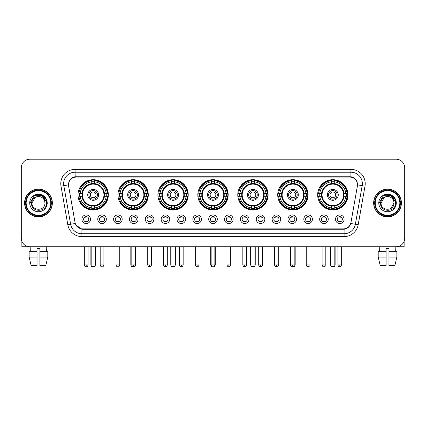 <?xml version="1.0" encoding="UTF-8"?>
<svg xmlns="http://www.w3.org/2000/svg" width="426" height="426" viewBox="0 0 426 426"><rect width="100%" height="100%" fill="white"/><g stroke="black" fill="none" stroke-linecap="round" stroke-linejoin="round"><path stroke-width="0.64" d="M237.777 194.858A15.166 15.166 0 0 0 252.943 210.023A15.166 15.166 0 0 0 268.108 194.858A15.166 15.166 0 0 0 252.943 179.697A15.166 15.166 0 0 0 237.777 194.858M117.949 194.858A15.166 15.166 0 0 0 133.114 210.023A15.166 15.166 0 0 0 148.28 194.858A15.166 15.166 0 0 0 133.114 179.697A15.166 15.166 0 0 0 117.949 194.858M157.892 194.858A15.166 15.166 0 0 0 173.057 210.023A15.166 15.166 0 0 0 188.223 194.858A15.166 15.166 0 0 0 173.057 179.697A15.166 15.166 0 0 0 157.892 194.858M197.834 194.858A15.166 15.166 0 0 0 213 210.023A15.166 15.166 0 0 0 228.166 194.858A15.166 15.166 0 0 0 213 179.697A15.166 15.166 0 0 0 197.834 194.858M277.72 194.858A15.166 15.166 0 0 0 292.886 210.023A15.166 15.166 0 0 0 308.051 194.858A15.166 15.166 0 0 0 292.886 179.697A15.166 15.166 0 0 0 277.72 194.858M317.663 194.858A15.166 15.166 0 0 0 332.828 210.023A15.166 15.166 0 0 0 347.989 194.858A15.166 15.166 0 0 0 332.828 179.697A15.166 15.166 0 0 0 317.663 194.858M78.011 194.858A15.166 15.166 0 0 0 93.172 210.023A15.166 15.166 0 0 0 108.337 194.858A15.166 15.166 0 0 0 93.172 179.697A15.166 15.166 0 0 0 78.011 194.858M106.335 219.236A4.292 4.292 0 0 1 102.043 223.528A4.292 4.292 0 0 1 97.751 219.236A4.292 4.292 0 0 1 102.043 214.944A4.292 4.292 0 0 1 106.335 219.236M99.466 219.236A2.577 2.577 0 0 0 102.043 221.813A2.577 2.577 0 0 0 104.62 219.236A2.577 2.577 0 0 0 102.043 216.664A2.577 2.577 0 0 0 99.466 219.236M122.187 219.236A4.292 4.292 0 0 1 117.895 223.528A4.292 4.292 0 0 1 113.604 219.236A4.292 4.292 0 0 1 117.895 214.944A4.292 4.292 0 0 1 122.187 219.236M115.318 219.236A2.577 2.577 0 0 0 117.895 221.813A2.577 2.577 0 0 0 120.467 219.236A2.577 2.577 0 0 0 117.895 216.664A2.577 2.577 0 0 0 115.318 219.236M138.035 219.236A4.292 4.292 0 0 1 133.743 223.528A4.292 4.292 0 0 1 129.451 219.236A4.292 4.292 0 0 1 133.743 214.944A4.292 4.292 0 0 1 138.035 219.236M131.171 219.236A2.577 2.577 0 0 0 133.743 221.813A2.577 2.577 0 0 0 136.32 219.236A2.577 2.577 0 0 0 133.743 216.664A2.577 2.577 0 0 0 131.171 219.236M153.887 219.236A4.292 4.292 0 0 1 149.595 223.528A4.292 4.292 0 0 1 145.303 219.236A4.292 4.292 0 0 1 149.595 214.944A4.292 4.292 0 0 1 153.887 219.236M147.023 219.236A2.577 2.577 0 0 0 149.595 221.813A2.577 2.577 0 0 0 152.173 219.236A2.577 2.577 0 0 0 149.595 216.664A2.577 2.577 0 0 0 147.023 219.236M169.74 219.236A4.292 4.292 0 0 1 165.448 223.528A4.292 4.292 0 0 1 161.156 219.236A4.292 4.292 0 0 1 165.448 214.944A4.292 4.292 0 0 1 169.74 219.236M162.87 219.236A2.577 2.577 0 0 0 165.448 221.813A2.577 2.577 0 0 0 168.02 219.236A2.577 2.577 0 0 0 165.448 216.664A2.577 2.577 0 0 0 162.87 219.236M185.592 219.236A4.292 4.292 0 0 1 181.3 223.528A4.292 4.292 0 0 1 177.008 219.236A4.292 4.292 0 0 1 181.3 214.944A4.292 4.292 0 0 1 185.592 219.236M178.723 219.236A2.577 2.577 0 0 0 181.3 221.813A2.577 2.577 0 0 0 183.872 219.236A2.577 2.577 0 0 0 181.3 216.664A2.577 2.577 0 0 0 178.723 219.236M201.439 219.236A4.292 4.292 0 0 1 197.147 223.528A4.292 4.292 0 0 1 192.856 219.236A4.292 4.292 0 0 1 197.147 214.944A4.292 4.292 0 0 1 201.439 219.236M194.575 219.236A2.577 2.577 0 0 0 197.147 221.813A2.577 2.577 0 0 0 199.725 219.236A2.577 2.577 0 0 0 197.147 216.664A2.577 2.577 0 0 0 194.575 219.236M217.292 219.236A4.292 4.292 0 0 1 213 223.528A4.292 4.292 0 0 1 208.708 219.236A4.292 4.292 0 0 1 213 214.944A4.292 4.292 0 0 1 217.292 219.236M210.423 219.236A2.577 2.577 0 0 0 213 221.813A2.577 2.577 0 0 0 215.577 219.236A2.577 2.577 0 0 0 213 216.664A2.577 2.577 0 0 0 210.423 219.236M233.144 219.236A4.292 4.292 0 0 1 228.853 223.528A4.292 4.292 0 0 1 224.561 219.236A4.292 4.292 0 0 1 228.853 214.944A4.292 4.292 0 0 1 233.144 219.236M226.275 219.236A2.577 2.577 0 0 0 228.853 221.813A2.577 2.577 0 0 0 231.424 219.236A2.577 2.577 0 0 0 228.853 216.664A2.577 2.577 0 0 0 226.275 219.236M248.992 219.236A4.292 4.292 0 0 1 244.7 223.528A4.292 4.292 0 0 1 240.408 219.236A4.292 4.292 0 0 1 244.7 214.944A4.292 4.292 0 0 1 248.992 219.236M242.128 219.236A2.577 2.577 0 0 0 244.7 221.813A2.577 2.577 0 0 0 247.277 219.236A2.577 2.577 0 0 0 244.7 216.664A2.577 2.577 0 0 0 242.128 219.236M264.844 219.236A4.292 4.292 0 0 1 260.552 223.528A4.292 4.292 0 0 1 256.26 219.236A4.292 4.292 0 0 1 260.552 214.944A4.292 4.292 0 0 1 264.844 219.236M257.98 219.236A2.577 2.577 0 0 0 260.552 221.813A2.577 2.577 0 0 0 263.13 219.236A2.577 2.577 0 0 0 260.552 216.664A2.577 2.577 0 0 0 257.98 219.236M280.697 219.236A4.292 4.292 0 0 1 276.405 223.528A4.292 4.292 0 0 1 272.113 219.236A4.292 4.292 0 0 1 276.405 214.944A4.292 4.292 0 0 1 280.697 219.236M273.827 219.236A2.577 2.577 0 0 0 276.405 221.813A2.577 2.577 0 0 0 278.977 219.236A2.577 2.577 0 0 0 276.405 216.664A2.577 2.577 0 0 0 273.827 219.236M296.549 219.236A4.292 4.292 0 0 1 292.257 223.528A4.292 4.292 0 0 1 287.965 219.236A4.292 4.292 0 0 1 292.257 214.944A4.292 4.292 0 0 1 296.549 219.236M289.68 219.236A2.577 2.577 0 0 0 292.257 221.813A2.577 2.577 0 0 0 294.829 219.236A2.577 2.577 0 0 0 292.257 216.664A2.577 2.577 0 0 0 289.68 219.236M312.396 219.236A4.292 4.292 0 0 1 308.104 223.528A4.292 4.292 0 0 1 303.813 219.236A4.292 4.292 0 0 1 308.104 214.944A4.292 4.292 0 0 1 312.396 219.236M305.533 219.236A2.577 2.577 0 0 0 308.104 221.813A2.577 2.577 0 0 0 310.682 219.236A2.577 2.577 0 0 0 308.104 216.664A2.577 2.577 0 0 0 305.533 219.236M328.249 219.236A4.292 4.292 0 0 1 323.957 223.528A4.292 4.292 0 0 1 319.665 219.236A4.292 4.292 0 0 1 323.957 214.944A4.292 4.292 0 0 1 328.249 219.236M321.38 219.236A2.577 2.577 0 0 0 323.957 221.813A2.577 2.577 0 0 0 326.534 219.236A2.577 2.577 0 0 0 323.957 216.664A2.577 2.577 0 0 0 321.38 219.236M344.101 219.236A4.292 4.292 0 0 1 339.81 223.528A4.292 4.292 0 0 1 335.518 219.236A4.292 4.292 0 0 1 339.81 214.944A4.292 4.292 0 0 1 344.101 219.236M337.232 219.236A2.577 2.577 0 0 0 339.81 221.813A2.577 2.577 0 0 0 342.382 219.236A2.577 2.577 0 0 0 339.81 216.664A2.577 2.577 0 0 0 337.232 219.236M90.482 219.236A4.292 4.292 0 0 1 86.19 223.528A4.292 4.292 0 0 1 81.898 219.236A4.292 4.292 0 0 1 86.19 214.944A4.292 4.292 0 0 1 90.482 219.236M83.618 219.236A2.577 2.577 0 0 0 86.19 221.813A2.577 2.577 0 0 0 88.768 219.236A2.577 2.577 0 0 0 86.19 216.664A2.577 2.577 0 0 0 83.618 219.236M68.629 186.157A7.727 7.727 0 0 1 76.233 177.094L349.767 177.094A7.727 7.727 0 0 1 357.371 186.157L350.965 222.494A7.727 7.727 0 0 1 343.356 228.879L82.644 228.879A7.727 7.727 0 0 1 75.035 222.494L68.629 186.157M79.369 196.29A13.877 13.877 0 0 1 79.369 193.431M319.026 196.29A13.877 13.877 0 0 1 319.026 193.431M279.083 196.29A13.877 13.877 0 0 1 279.083 193.431M199.198 196.29A13.877 13.877 0 0 1 199.198 193.431M159.255 196.29A13.877 13.877 0 0 1 159.255 193.431M119.312 196.29A13.877 13.877 0 0 1 119.312 193.431M239.14 196.29A13.877 13.877 0 0 1 239.14 193.431M24.591 202.984A13.877 13.877 0 0 0 38.468 216.861A13.877 13.877 0 0 0 52.345 202.984A13.877 13.877 0 0 0 38.468 189.107A13.877 13.877 0 0 0 24.591 202.984M373.655 202.984A13.877 13.877 0 0 0 387.532 216.861A13.877 13.877 0 0 0 401.409 202.984A13.877 13.877 0 0 0 387.532 189.107A13.877 13.877 0 0 0 373.655 202.984M68.543 183.675L68.522 184.831L68.543 183.675C69.14 179.868 71.323 177.562 75.088 176.747L350.912 176.747C354.672 177.557 356.855 179.863 357.457 183.675L357.478 184.831M75.088 169.367L350.912 169.367A14.308 14.308 0 0 1 364.997 186.157L358.186 224.784A14.308 14.308 0 0 1 344.096 236.606L81.904 236.606A14.308 14.308 0 0 1 67.814 224.784L61.003 186.157A14.308 14.308 0 0 1 75.088 169.367L75.088 172.226L350.912 172.226A11.443 11.443 0 0 1 362.18 185.661L355.369 224.284A11.443 11.443 0 0 1 344.096 233.746L81.904 233.746A11.443 11.443 0 0 1 70.631 224.284L63.82 185.661A11.443 11.443 0 0 1 75.088 172.226L75.152 176.737M70.604 179.096L72.66 177.541M72.729 177.504L74.726 176.811M344.096 236.606L344.096 229.257C347.499 228.693 349.698 226.76 350.699 223.464C349.703 226.76 347.504 228.687 344.096 229.257L82.793 229.31L81.904 229.257L75.876 225.019M356.716 181.023L357.457 183.675M404.7 167.791A8.584 8.584 0 0 0 396.116 159.212L29.884 159.212A8.584 8.584 0 0 0 21.3 167.791L21.3 238.177A8.584 8.584 0 0 0 29.884 246.76L396.116 246.76A8.584 8.584 0 0 0 404.7 238.177L404.7 167.791L404.7 238.177M350.731 223.469L355.369 224.284L362.18 185.661L364.997 186.157M21.3 167.791L21.3 238.177M396.116 159.212L29.884 159.212M29.884 246.76L396.116 246.76M21.87 241.26L21.87 246.76L55.06 246.76M29.133 251.34L29.133 257.064L31.167 265.648L29.133 257.064L29.133 251.34L37.035 251.34L37.035 248.48L39.9 248.48L39.9 251.34L47.803 251.34L47.803 257.064L45.768 265.648L47.803 257.064L39.9 257.064L39.9 251.34L39.9 265.648L45.768 265.648M46.764 246.76L46.642 251.34M37.035 251.34L37.035 265.648L31.167 265.648M29.133 257.064L37.035 257.064M30.171 246.76L30.294 251.34M50.769 202.984A12.301 12.301 0 0 0 38.468 190.683A12.301 12.301 0 0 0 26.162 202.984A12.301 12.301 0 0 0 38.468 215.29A12.301 12.301 0 0 0 50.769 202.984M51.344 202.984A12.876 12.876 0 0 0 38.468 190.108A12.876 12.876 0 0 0 25.592 202.984A12.876 12.876 0 0 0 38.468 215.86A12.876 12.876 0 0 0 51.344 202.984M52.201 202.984A13.733 13.733 0 0 0 38.468 189.25A13.733 13.733 0 0 0 24.735 202.984A13.733 13.733 0 0 0 38.468 216.722A13.733 13.733 0 0 0 52.201 202.984M44.703 201.269L44.932 202.984C45.332 211.328 31.604 211.328 32.003 202.984L35.236 197.387L36.865 196.721C33.659 197.595 31.881 199.682 31.524 202.984C30.832 212.819 46.855 212.569 46.562 202.984C46.61 200.273 45.603 198.026 43.543 196.248C41.663 194.879 39.575 194.341 37.28 194.639C41.508 194.97 43.979 197.179 44.703 201.269L44.932 202.984C45.332 211.328 31.604 211.328 32.003 202.984L35.236 197.387L36.865 196.721L35.236 197.387L32.003 202.984L35.236 197.387L36.865 196.721L35.236 197.387L32.003 202.984L35.236 197.387L36.865 196.721L35.236 197.387L32.003 202.984L35.236 197.387L36.865 196.721A6.465 6.465 0 0 1 44.703 201.269L44.932 202.984C45.332 211.328 31.604 211.328 32.003 202.984C31.604 211.328 45.332 211.328 44.932 202.984C45.332 211.328 31.604 211.328 32.003 202.984C31.604 211.328 45.332 211.328 44.932 202.984C45.332 211.328 31.604 211.328 32.003 202.984M29.713 202.984A8.754 8.754 0 0 0 38.468 211.743A8.754 8.754 0 0 0 47.222 202.984A8.754 8.754 0 0 0 38.468 194.229A8.754 8.754 0 0 0 29.713 202.984M37.28 194.639L34.25 195.683L30.033 202.984L34.25 195.683L42.685 195.683L46.903 202.984L42.685 195.683L34.25 195.683L30.033 202.984L34.25 195.683L42.685 195.683L46.903 202.984L42.685 195.683L34.25 195.683L30.033 202.984L34.25 195.683L42.685 195.683L46.903 202.984M104.295 196.29A11.214 11.214 0 0 0 94.604 183.734L94.604 183.734A11.214 11.214 0 0 0 82.048 196.29A11.214 11.214 0 0 0 104.295 196.29L104.295 196.29A11.214 11.214 0 0 1 94.604 205.982L94.604 207.888A13.105 13.105 0 0 0 106.202 196.29L107.405 196.29A14.308 14.308 0 0 1 94.604 209.097L94.604 207.888M79.657 196.29A13.589 13.589 0 0 1 79.657 193.431M94.604 181.343A13.589 13.589 0 0 0 91.744 181.343M106.686 193.431A13.589 13.589 0 0 1 106.686 196.29M106.202 193.431L107.405 193.431A14.308 14.308 0 0 0 94.604 180.624L94.604 183.601A11.348 11.348 0 0 1 104.434 193.431L106.202 193.431A13.105 13.105 0 0 0 94.604 181.833M80.147 196.29L78.938 196.29A14.308 14.308 0 0 0 91.744 209.097L91.744 206.12A11.348 11.348 0 0 1 81.914 196.29L80.147 196.29A13.105 13.105 0 0 0 91.744 207.888M106.202 196.29L104.434 196.29A11.348 11.348 0 0 1 94.604 206.12L94.604 205.982M82.048 196.29L82.048 196.29A11.214 11.214 0 0 0 91.744 205.982M94.604 208.373A13.589 13.589 0 0 1 91.744 208.373M91.744 181.833L91.744 180.624A14.308 14.308 0 0 0 78.938 193.431L81.914 193.431A11.348 11.348 0 0 1 91.744 183.601L91.744 181.833A13.105 13.105 0 0 0 80.147 193.431M103.933 194.858A10.756 10.756 0 0 1 93.172 205.62A10.756 10.756 0 0 1 82.415 194.858A10.756 10.756 0 0 1 93.172 184.101A10.756 10.756 0 0 1 103.933 194.858M98.608 194.858A5.437 5.437 0 0 0 93.172 189.426A5.437 5.437 0 0 0 87.735 194.858A5.437 5.437 0 0 0 93.172 200.295A5.437 5.437 0 0 0 98.608 194.858M97.463 194.858A4.292 4.292 0 0 0 93.172 190.566A4.292 4.292 0 0 0 88.88 194.858A4.292 4.292 0 0 0 93.172 199.15A4.292 4.292 0 0 0 97.463 194.858M96.036 194.858A2.86 2.86 0 0 1 93.172 197.723A2.86 2.86 0 0 1 90.312 194.858A2.86 2.86 0 0 1 93.172 191.998A2.86 2.86 0 0 1 96.036 194.858A2.86 2.86 0 0 1 93.172 197.723A2.86 2.86 0 0 1 90.312 194.858A2.86 2.86 0 0 1 93.172 191.998A2.86 2.86 0 0 1 96.036 194.858M81.132 187.136L80.455 187.136A14.878 14.878 0 0 1 108.05 194.858A14.878 14.878 0 0 1 80.455 202.584L81.132 202.584M91.169 246.76L91.169 266.218L95.174 266.218L95.174 246.76M91.169 266.218L91.744 266.788L94.604 266.788L95.174 266.218M144.238 196.29A11.214 11.214 0 0 0 134.547 183.734L134.547 183.734A11.214 11.214 0 0 0 121.99 196.29A11.214 11.214 0 0 0 144.238 196.29L144.238 196.29A11.214 11.214 0 0 1 134.547 205.982L134.547 207.888A13.105 13.105 0 0 0 146.139 196.29L147.348 196.29A14.308 14.308 0 0 1 134.547 209.097L134.547 207.888M119.599 196.29A13.589 13.589 0 0 1 119.599 193.431M134.547 181.343A13.589 13.589 0 0 0 131.687 181.343M146.629 193.431A13.589 13.589 0 0 1 146.629 196.29M146.139 193.431L147.348 193.431A14.308 14.308 0 0 0 134.547 180.624L134.547 183.601A11.348 11.348 0 0 1 144.377 193.431L146.139 193.431A13.105 13.105 0 0 0 134.547 181.833M120.089 196.29L118.881 196.29A14.308 14.308 0 0 0 131.687 209.097L131.687 206.12A11.348 11.348 0 0 1 121.857 196.29L120.089 196.29A13.105 13.105 0 0 0 131.687 207.888M146.139 196.29L144.377 196.29A11.348 11.348 0 0 1 134.547 206.12L134.547 205.982M121.99 196.29L121.99 196.29A11.214 11.214 0 0 0 131.687 205.982M134.547 208.373A13.589 13.589 0 0 1 131.687 208.373M131.687 181.833L131.687 180.624A14.308 14.308 0 0 0 118.881 193.431L121.857 193.431A11.348 11.348 0 0 1 131.687 183.601L131.687 181.833A13.105 13.105 0 0 0 120.089 193.431M143.876 194.858A10.756 10.756 0 0 1 133.114 205.62A10.756 10.756 0 0 1 122.358 194.858A10.756 10.756 0 0 1 133.114 184.101A10.756 10.756 0 0 1 143.876 194.858M138.551 194.858A5.437 5.437 0 0 0 133.114 189.426A5.437 5.437 0 0 0 127.678 194.858A5.437 5.437 0 0 0 133.114 200.295A5.437 5.437 0 0 0 138.551 194.858M137.406 194.858A4.292 4.292 0 0 0 133.114 190.566A4.292 4.292 0 0 0 128.822 194.858A4.292 4.292 0 0 0 133.114 199.15A4.292 4.292 0 0 0 137.406 194.858M135.979 194.858A2.86 2.86 0 0 1 133.114 197.723A2.86 2.86 0 0 1 130.255 194.858A2.86 2.86 0 0 1 133.114 191.998A2.86 2.86 0 0 1 135.979 194.858A2.86 2.86 0 0 1 133.114 197.723A2.86 2.86 0 0 1 130.255 194.858A2.86 2.86 0 0 1 133.114 191.998A2.86 2.86 0 0 1 135.979 194.858M121.075 187.136L120.398 187.136A14.878 14.878 0 0 1 147.992 194.858A14.878 14.878 0 0 1 120.398 202.584L121.075 202.584M131.112 246.76L131.112 266.218L132.401 266.218M131.112 266.218L131.687 266.788L134.547 266.788L135.117 266.218M184.181 196.29A11.214 11.214 0 0 0 174.49 183.734L174.49 183.734A11.214 11.214 0 0 0 161.933 196.29A11.214 11.214 0 0 0 184.181 196.29L184.181 196.29A11.214 11.214 0 0 1 174.49 205.982L174.49 207.888A13.105 13.105 0 0 0 186.082 196.29L187.291 196.29A14.308 14.308 0 0 1 174.49 209.097L174.49 207.888M159.542 196.29A13.589 13.589 0 0 1 159.542 193.431M174.49 181.343A13.589 13.589 0 0 0 171.625 181.343M186.572 193.431A13.589 13.589 0 0 1 186.572 196.29M186.082 193.431L187.291 193.431A14.308 14.308 0 0 0 174.49 180.624L174.49 183.601A11.348 11.348 0 0 1 184.32 193.431L186.082 193.431A13.105 13.105 0 0 0 174.49 181.833M160.032 196.29L158.823 196.29A14.308 14.308 0 0 0 171.625 209.097L171.625 206.12A11.348 11.348 0 0 1 161.8 196.29L160.032 196.29A13.105 13.105 0 0 0 171.625 207.888M186.082 196.29L184.32 196.29A11.348 11.348 0 0 1 174.49 206.12L174.49 205.982M161.933 196.29L161.933 196.29A11.214 11.214 0 0 0 171.625 205.982M174.49 208.373A13.589 13.589 0 0 1 171.625 208.373M171.625 181.833L171.625 180.624A14.308 14.308 0 0 0 158.823 193.431L161.8 193.431A11.348 11.348 0 0 1 171.625 183.601L171.625 181.833A13.105 13.105 0 0 0 160.032 193.431M183.814 194.858A10.756 10.756 0 0 1 173.057 205.62A10.756 10.756 0 0 1 162.301 194.858A10.756 10.756 0 0 1 173.057 184.101A10.756 10.756 0 0 1 183.814 194.858M178.494 194.858A5.437 5.437 0 0 0 173.057 189.426A5.437 5.437 0 0 0 167.62 194.858A5.437 5.437 0 0 0 173.057 200.295A5.437 5.437 0 0 0 178.494 194.858M177.349 194.858A4.292 4.292 0 0 0 173.057 190.566A4.292 4.292 0 0 0 168.765 194.858A4.292 4.292 0 0 0 173.057 199.15A4.292 4.292 0 0 0 177.349 194.858M175.917 194.858A2.86 2.86 0 0 1 173.057 197.723A2.86 2.86 0 0 1 170.198 194.858A2.86 2.86 0 0 1 173.057 191.998A2.86 2.86 0 0 1 175.917 194.858A2.86 2.86 0 0 1 173.057 197.723A2.86 2.86 0 0 1 170.198 194.858A2.86 2.86 0 0 1 173.057 191.998A2.86 2.86 0 0 1 175.917 194.858M161.017 187.136L160.341 187.136A14.878 14.878 0 0 1 187.935 194.858A14.878 14.878 0 0 1 160.341 202.584L161.017 202.584M171.055 246.76L171.055 266.218L175.059 266.218L175.059 246.76M171.055 266.218L171.625 266.788L174.49 266.788L175.059 266.218M224.124 196.29A11.214 11.214 0 0 0 214.432 183.734L214.432 183.734A11.214 11.214 0 0 0 201.876 196.29A11.214 11.214 0 0 0 224.124 196.29L224.124 196.29A11.214 11.214 0 0 1 214.432 205.982L214.432 207.888A13.105 13.105 0 0 0 226.025 196.29L227.234 196.29A14.308 14.308 0 0 1 214.432 209.097L214.432 207.888M199.485 196.29A13.589 13.589 0 0 1 199.485 193.431M214.432 181.343A13.589 13.589 0 0 0 211.568 181.343M226.515 193.431A13.589 13.589 0 0 1 226.515 196.29M226.025 193.431L227.234 193.431A14.308 14.308 0 0 0 214.432 180.624L214.432 183.601A11.348 11.348 0 0 1 224.257 193.431L226.025 193.431A13.105 13.105 0 0 0 214.432 181.833M199.975 196.29L198.766 196.29A14.308 14.308 0 0 0 211.568 209.097L211.568 206.12A11.348 11.348 0 0 1 201.743 196.29L199.975 196.29A13.105 13.105 0 0 0 211.568 207.888M226.025 196.29L224.257 196.29A11.348 11.348 0 0 1 214.432 206.12L214.432 205.982M201.876 196.29L201.876 196.29A11.214 11.214 0 0 0 211.568 205.982M214.432 208.373A13.589 13.589 0 0 1 211.568 208.373M211.568 181.833L211.568 180.624A14.308 14.308 0 0 0 198.766 193.431L201.743 193.431A11.348 11.348 0 0 1 211.568 183.601L211.568 181.833A13.105 13.105 0 0 0 199.975 193.431M223.756 194.858A10.756 10.756 0 0 1 213 205.62A10.756 10.756 0 0 1 202.243 194.858A10.756 10.756 0 0 1 213 184.101A10.756 10.756 0 0 1 223.756 194.858M218.437 194.858A5.437 5.437 0 0 0 213 189.426A5.437 5.437 0 0 0 207.563 194.858A5.437 5.437 0 0 0 213 200.295A5.437 5.437 0 0 0 218.437 194.858M217.292 194.858A4.292 4.292 0 0 0 213 190.566A4.292 4.292 0 0 0 208.708 194.858A4.292 4.292 0 0 0 213 199.15A4.292 4.292 0 0 0 217.292 194.858M215.86 194.858A2.86 2.86 0 0 1 213 197.723A2.86 2.86 0 0 1 210.14 194.858A2.86 2.86 0 0 1 213 191.998A2.86 2.86 0 0 1 215.86 194.858A2.86 2.86 0 0 1 213 197.723A2.86 2.86 0 0 1 210.14 194.858A2.86 2.86 0 0 1 213 191.998A2.86 2.86 0 0 1 215.86 194.858M200.96 187.136L200.284 187.136A14.878 14.878 0 0 1 227.878 194.858A14.878 14.878 0 0 1 200.284 202.584L200.96 202.584M210.998 246.76L210.998 266.218L211.658 266.218M214.342 266.218L215.002 266.218L215.002 246.76M210.998 266.218L211.568 266.788L214.432 266.788L215.002 266.218M264.067 196.29A11.214 11.214 0 0 0 254.375 183.734L254.375 183.734A11.214 11.214 0 0 0 241.819 196.29A11.214 11.214 0 0 0 264.067 196.29L264.067 196.29A11.214 11.214 0 0 1 254.375 205.982L254.375 207.888A13.105 13.105 0 0 0 265.968 196.29L267.177 196.29A14.308 14.308 0 0 1 254.375 209.097L254.375 207.888M239.428 196.29A13.589 13.589 0 0 1 239.428 193.431M254.375 181.343A13.589 13.589 0 0 0 251.51 181.343M266.458 193.431A13.589 13.589 0 0 1 266.458 196.29M265.968 193.431L267.177 193.431A14.308 14.308 0 0 0 254.375 180.624L254.375 183.601A11.348 11.348 0 0 1 264.2 193.431L265.968 193.431A13.105 13.105 0 0 0 254.375 181.833M239.918 196.29L238.709 196.29A14.308 14.308 0 0 0 251.51 209.097L251.51 206.12A11.348 11.348 0 0 1 241.68 196.29L239.918 196.29A13.105 13.105 0 0 0 251.51 207.888M265.968 196.29L264.2 196.29A11.348 11.348 0 0 1 254.375 206.12L254.375 205.982M241.819 196.29L241.819 196.29A11.214 11.214 0 0 0 251.51 205.982M254.375 208.373A13.589 13.589 0 0 1 251.51 208.373M251.51 181.833L251.51 180.624A14.308 14.308 0 0 0 238.709 193.431L241.68 193.431A11.348 11.348 0 0 1 251.51 183.601L251.51 181.833A13.105 13.105 0 0 0 239.918 193.431M263.699 194.858A10.756 10.756 0 0 1 252.943 205.62A10.756 10.756 0 0 1 242.186 194.858A10.756 10.756 0 0 1 252.943 184.101A10.756 10.756 0 0 1 263.699 194.858M258.38 194.858A5.437 5.437 0 0 0 252.943 189.426A5.437 5.437 0 0 0 247.506 194.858A5.437 5.437 0 0 0 252.943 200.295A5.437 5.437 0 0 0 258.38 194.858M257.235 194.858A4.292 4.292 0 0 0 252.943 190.566A4.292 4.292 0 0 0 248.651 194.858A4.292 4.292 0 0 0 252.943 199.15A4.292 4.292 0 0 0 257.235 194.858M255.802 194.858A2.86 2.86 0 0 1 252.943 197.723A2.86 2.86 0 0 1 250.083 194.858A2.86 2.86 0 0 1 252.943 191.998A2.86 2.86 0 0 1 255.802 194.858M240.903 187.136L240.227 187.136A14.878 14.878 0 0 1 267.821 194.858A14.878 14.878 0 0 1 240.227 202.584L240.903 202.584M250.941 246.76L250.941 266.218L254.945 266.218L254.945 246.76M250.941 266.218L251.51 266.788L254.375 266.788L254.945 266.218M304.01 196.29A11.214 11.214 0 0 0 294.313 183.734L294.313 183.734A11.214 11.214 0 0 0 281.762 196.29A11.214 11.214 0 0 0 304.01 196.29L304.01 196.29A11.214 11.214 0 0 1 294.313 205.982L294.313 207.888A13.105 13.105 0 0 0 305.911 196.29L307.119 196.29A14.308 14.308 0 0 1 294.313 209.097L294.313 207.888M279.371 196.29A13.589 13.589 0 0 1 279.371 193.431M294.313 181.343A13.589 13.589 0 0 0 291.453 181.343M306.4 193.431A13.589 13.589 0 0 1 306.4 196.29M305.911 193.431L307.119 193.431A14.308 14.308 0 0 0 294.313 180.624L294.313 183.601A11.348 11.348 0 0 1 304.143 193.431L305.911 193.431A13.105 13.105 0 0 0 294.313 181.833M279.861 196.29L278.652 196.29A14.308 14.308 0 0 0 291.453 209.097L291.453 206.12A11.348 11.348 0 0 1 281.623 196.29L279.861 196.29A13.105 13.105 0 0 0 291.453 207.888M305.911 196.29L304.143 196.29A11.348 11.348 0 0 1 294.313 206.12L294.313 205.982M281.762 196.29L281.762 196.29A11.214 11.214 0 0 0 291.453 205.982M294.313 208.373A13.589 13.589 0 0 1 291.453 208.373M291.453 181.833L291.453 180.624A14.308 14.308 0 0 0 278.652 193.431L281.623 193.431A11.348 11.348 0 0 1 291.453 183.601L291.453 181.833A13.105 13.105 0 0 0 279.861 193.431M303.642 194.858A10.756 10.756 0 0 1 292.886 205.62A10.756 10.756 0 0 1 282.124 194.858A10.756 10.756 0 0 1 292.886 184.101A10.756 10.756 0 0 1 303.642 194.858M298.322 194.858A5.437 5.437 0 0 0 292.886 189.426A5.437 5.437 0 0 0 287.449 194.858A5.437 5.437 0 0 0 292.886 200.295A5.437 5.437 0 0 0 298.322 194.858M297.178 194.858A4.292 4.292 0 0 0 292.886 190.566A4.292 4.292 0 0 0 288.594 194.858A4.292 4.292 0 0 0 292.886 199.15A4.292 4.292 0 0 0 297.178 194.858M295.745 194.858A2.86 2.86 0 0 1 292.886 197.723A2.86 2.86 0 0 1 290.021 194.858A2.86 2.86 0 0 1 292.886 191.998A2.86 2.86 0 0 1 295.745 194.858M290.021 194.858A2.86 2.86 0 0 1 292.886 191.998A2.86 2.86 0 0 0 290.021 194.858A2.86 2.86 0 0 0 292.886 197.723A2.86 2.86 0 0 1 290.021 194.858M280.846 187.136L280.17 187.136A14.878 14.878 0 0 1 307.764 194.858A14.878 14.878 0 0 1 280.17 202.584L280.846 202.584M293.599 266.218L294.888 266.218L294.888 246.76M290.883 266.218L291.453 266.788L294.313 266.788L294.888 266.218M343.952 196.29A11.214 11.214 0 0 0 334.256 183.734L334.256 183.734A11.214 11.214 0 0 0 321.705 196.29A11.214 11.214 0 0 0 343.952 196.29L343.952 196.29A11.214 11.214 0 0 1 334.256 205.982L334.256 207.888A13.105 13.105 0 0 0 345.853 196.29L347.062 196.29A14.308 14.308 0 0 1 334.256 209.097L334.256 207.888M319.314 196.29A13.589 13.589 0 0 1 319.314 193.431M334.256 181.343A13.589 13.589 0 0 0 331.396 181.343M346.343 193.431A13.589 13.589 0 0 1 346.343 196.29M345.853 193.431L347.062 193.431A14.308 14.308 0 0 0 334.256 180.624L334.256 183.601A11.348 11.348 0 0 1 344.086 193.431L345.853 193.431A13.105 13.105 0 0 0 334.256 181.833M319.798 196.29L318.595 196.29A14.308 14.308 0 0 0 331.396 209.097L331.396 206.12A11.348 11.348 0 0 1 321.566 196.29L319.798 196.29A13.105 13.105 0 0 0 331.396 207.888M345.853 196.29L344.086 196.29A11.348 11.348 0 0 1 334.256 206.12L334.256 205.982M321.705 196.29L321.705 196.29A11.214 11.214 0 0 0 331.396 205.982M334.256 208.373A13.589 13.589 0 0 1 331.396 208.373M331.396 181.833L331.396 180.624A14.308 14.308 0 0 0 318.595 193.431L321.566 193.431A11.348 11.348 0 0 1 331.396 183.601L331.396 181.833A13.105 13.105 0 0 0 319.798 193.431M343.585 194.858A10.756 10.756 0 0 1 332.828 205.62A10.756 10.756 0 0 1 322.067 194.858A10.756 10.756 0 0 1 332.828 184.101A10.756 10.756 0 0 1 343.585 194.858M338.265 194.858A5.437 5.437 0 0 0 332.828 189.426A5.437 5.437 0 0 0 327.392 194.858A5.437 5.437 0 0 0 332.828 200.295A5.437 5.437 0 0 0 338.265 194.858M337.12 194.858A4.292 4.292 0 0 0 332.828 190.566A4.292 4.292 0 0 0 328.537 194.858A4.292 4.292 0 0 0 332.828 199.15A4.292 4.292 0 0 0 337.12 194.858M335.688 194.858A2.86 2.86 0 0 1 332.828 197.723A2.86 2.86 0 0 1 329.964 194.858A2.86 2.86 0 0 1 332.828 191.998A2.86 2.86 0 0 1 335.688 194.858M320.783 187.136L320.112 187.136A14.878 14.878 0 0 1 347.707 194.858A14.878 14.878 0 0 1 320.112 202.584L320.783 202.584M330.826 246.76L330.826 266.218L334.831 266.218L334.831 246.76M330.826 266.218L331.396 266.788L334.256 266.788L334.831 266.218M85.333 221.664L85.333 221.259A2.194 2.194 0 0 0 87.048 221.259L87.048 221.664M87.048 216.807L87.048 217.217A2.194 2.194 0 0 0 85.333 217.217L85.333 216.807M404.13 241.26L404.13 246.76L370.94 246.76M378.197 251.34L378.197 257.064L380.232 265.648L378.197 257.064L378.197 251.34L386.1 251.34L386.1 248.48L388.965 248.48L388.965 251.34L396.867 251.34L396.867 257.064L394.833 265.648L396.867 257.064L388.965 257.064L388.965 251.34M395.829 246.76L395.706 251.34M386.1 251.34L386.1 265.648L380.232 265.648M378.197 257.064L386.1 257.064M394.833 265.648L388.965 265.648L388.965 257.064M379.236 246.76L379.358 251.34M399.838 202.984A12.301 12.301 0 0 0 387.532 190.683A12.301 12.301 0 0 0 375.231 202.984A12.301 12.301 0 0 0 387.532 215.29A12.301 12.301 0 0 0 399.838 202.984M400.408 202.984A12.876 12.876 0 0 0 387.532 190.108A12.876 12.876 0 0 0 374.656 202.984A12.876 12.876 0 0 0 387.532 215.86A12.876 12.876 0 0 0 400.408 202.984M401.265 202.984A13.733 13.733 0 0 0 387.532 189.25A13.733 13.733 0 0 0 373.799 202.984A13.733 13.733 0 0 0 387.532 216.722A13.733 13.733 0 0 0 401.265 202.984M384.3 197.387L381.068 202.984L384.3 197.387L385.929 196.721L384.3 197.387L381.068 202.984C380.668 211.328 394.396 211.328 393.997 202.984C394.396 211.328 380.668 211.328 381.068 202.984C380.668 211.328 394.396 211.328 393.997 202.984C394.396 211.328 380.668 211.328 381.068 202.984L384.3 197.387L385.929 196.721A6.465 6.465 0 0 1 393.768 201.269L393.997 202.984C394.396 211.328 380.668 211.328 381.068 202.984L384.3 197.387L385.929 196.721C382.724 197.595 380.945 199.682 380.588 202.984C379.896 212.819 395.919 212.569 395.626 202.984C395.674 200.273 394.668 198.026 392.607 196.248C390.727 194.879 388.64 194.341 386.345 194.639C390.573 194.97 393.049 197.179 393.768 201.269L393.997 202.984L390.764 208.586M381.068 202.984L384.3 197.387L385.929 196.721L384.3 197.387L381.068 202.984L384.3 197.387L385.929 196.721M378.778 202.984A8.754 8.754 0 0 0 387.532 211.743A8.754 8.754 0 0 0 396.286 202.984A8.754 8.754 0 0 0 387.532 194.229A8.754 8.754 0 0 0 378.778 202.984M379.097 202.984L383.315 195.683L391.75 195.683L395.967 202.984L391.75 195.683L383.315 195.683L379.097 202.984L383.315 195.683L391.75 195.683L395.967 202.984L391.75 195.683L383.315 195.683L379.097 202.984L383.315 195.683L391.75 195.683L395.967 202.984L391.75 195.683L383.315 195.683L379.097 202.984L383.315 195.683L391.75 195.683L395.967 202.984L391.75 195.683L383.315 195.683L379.097 202.984L383.315 195.683L386.345 194.639L383.315 195.683L379.097 202.984L383.315 195.683L391.75 195.683L395.967 202.984L391.75 195.683L383.315 195.683L379.097 202.984L383.315 195.683L391.75 195.683L395.967 202.984L391.75 195.683M101.186 221.664L101.186 221.259A2.194 2.194 0 0 0 102.9 221.259L102.9 221.664M102.9 216.807L102.9 217.217A2.194 2.194 0 0 0 101.186 217.217L101.186 216.807M117.038 221.664L117.038 221.259A2.194 2.194 0 0 0 118.753 221.259L118.753 221.664M118.753 216.807L118.753 217.217A2.194 2.194 0 0 0 117.038 217.217L117.038 216.807M132.885 221.664L132.885 221.259A2.194 2.194 0 0 0 134.605 221.259L134.605 221.664M134.605 216.807L134.605 217.217A2.194 2.194 0 0 0 132.885 217.217L132.885 216.807M148.738 221.664L148.738 221.259A2.194 2.194 0 0 0 150.453 221.259L150.453 221.664M150.453 216.807L150.453 217.217A2.194 2.194 0 0 0 148.738 217.217L148.738 216.807M164.59 221.664L164.59 221.259A2.194 2.194 0 0 0 166.305 221.259L166.305 221.664M166.305 216.807L166.305 217.217A2.194 2.194 0 0 0 164.59 217.217L164.59 216.807M180.438 221.664L180.438 221.259A2.194 2.194 0 0 0 182.158 221.259L182.158 221.664M182.158 216.807L182.158 217.217A2.194 2.194 0 0 0 180.438 217.217L180.438 216.807M196.29 221.664L196.29 221.259A2.194 2.194 0 0 0 198.005 221.259L198.005 221.664M198.005 216.807L198.005 217.217A2.194 2.194 0 0 0 196.29 217.217L196.29 216.807M212.143 221.664L212.143 221.259A2.194 2.194 0 0 0 213.857 221.259L213.857 221.664M213.857 216.807L213.857 217.217A2.194 2.194 0 0 0 212.143 217.217L212.143 216.807M227.995 221.664L227.995 221.259A2.194 2.194 0 0 0 229.71 221.259L229.71 221.664M229.71 216.807L229.71 217.217A2.194 2.194 0 0 0 227.995 217.217L227.995 216.807M243.842 221.664L243.842 221.259A2.194 2.194 0 0 0 245.562 221.259L245.562 221.664M245.562 216.807L245.562 217.217A2.194 2.194 0 0 0 243.842 217.217L243.842 216.807M259.695 221.664L259.695 221.259A2.194 2.194 0 0 0 261.41 221.259L261.41 221.664M261.41 216.807L261.41 217.217A2.194 2.194 0 0 0 259.695 217.217L259.695 216.807M275.547 221.664L275.547 221.259A2.194 2.194 0 0 0 277.262 221.259L277.262 221.664M277.262 216.807L277.262 217.217A2.194 2.194 0 0 0 275.547 217.217L275.547 216.807M291.395 221.664L291.395 221.259A2.194 2.194 0 0 0 293.115 221.259L293.115 221.664M293.115 216.807L293.115 217.217A2.194 2.194 0 0 0 291.395 217.217L291.395 216.807M307.247 221.664L307.247 221.259A2.194 2.194 0 0 0 308.962 221.259L308.962 221.664M308.962 216.807L308.962 217.217A2.194 2.194 0 0 0 307.247 217.217L307.247 216.807M323.1 221.664L323.1 221.259A2.194 2.194 0 0 0 324.814 221.259L324.814 221.664M324.814 216.807L324.814 217.217A2.194 2.194 0 0 0 323.1 217.217L323.1 216.807M338.952 221.664L338.952 221.259A2.194 2.194 0 0 0 340.667 221.259L340.667 221.664M340.667 216.807L340.667 217.217A2.194 2.194 0 0 0 338.952 217.217L338.952 216.807M350.912 169.367L350.912 176.747M61.003 186.157L63.82 185.661A11.443 11.443 0 0 1 63.644 183.675M63.82 185.661L68.511 184.831M81.904 236.606L81.904 229.257M67.814 224.784L75.269 223.469M357.489 184.831L362.18 185.661M355.369 224.284L358.186 224.784M90.882 246.76L90.882 264.503L91.169 264.503M93.172 197.723A2.86 2.86 0 0 1 90.312 194.858A2.86 2.86 0 0 1 93.172 191.998M95.174 264.503L95.461 264.503L95.461 246.76M91.744 208.506A13.717 13.717 0 0 0 94.604 208.506M106.819 196.29A13.717 13.717 0 0 0 106.819 193.431M94.604 181.215A13.717 13.717 0 0 0 91.744 181.215M130.825 246.76L130.825 264.503L131.112 264.503M133.114 197.723A2.86 2.86 0 0 1 130.255 194.858A2.86 2.86 0 0 1 133.114 191.998M131.687 208.506A13.717 13.717 0 0 0 134.547 208.506M146.757 196.29A13.717 13.717 0 0 0 146.757 193.431M134.547 181.215A13.717 13.717 0 0 0 131.687 181.215M170.767 246.76L170.767 264.503L171.055 264.503M175.059 264.503L175.347 264.503L175.347 246.76M171.625 208.506A13.717 13.717 0 0 0 174.49 208.506M186.7 196.29A13.717 13.717 0 0 0 186.7 193.431M174.49 181.215A13.717 13.717 0 0 0 171.625 181.215M210.71 246.76L210.71 264.503L210.998 264.503M213 197.723A2.86 2.86 0 0 1 210.14 194.858A2.86 2.86 0 0 1 213 191.998M215.002 264.503L215.29 264.503L215.29 246.76M211.568 208.506A13.717 13.717 0 0 0 214.432 208.506M226.643 196.29A13.717 13.717 0 0 0 226.643 193.431M214.432 181.215A13.717 13.717 0 0 0 211.568 181.215M250.653 246.76L250.653 264.503L250.941 264.503M252.943 197.723A2.86 2.86 0 0 1 250.083 194.858A2.86 2.86 0 0 1 252.943 191.998M254.945 264.503L255.233 264.503L255.233 246.76M251.51 208.506A13.717 13.717 0 0 0 254.375 208.506M266.585 196.29A13.717 13.717 0 0 0 266.585 193.431M254.375 181.215A13.717 13.717 0 0 0 251.51 181.215M294.888 264.503L295.175 264.503L295.175 246.76M291.453 208.506A13.717 13.717 0 0 0 294.313 208.506M306.528 196.29A13.717 13.717 0 0 0 306.528 193.431M294.313 181.215A13.717 13.717 0 0 0 291.453 181.215M330.539 246.76L330.539 264.503L330.826 264.503M332.828 197.723A2.86 2.86 0 0 1 329.964 194.858A2.86 2.86 0 0 1 332.828 191.998M334.831 264.503L335.118 264.503L335.118 246.76M331.396 208.506A13.717 13.717 0 0 0 334.256 208.506M346.471 196.29A13.717 13.717 0 0 0 346.471 193.431M334.256 181.215A13.717 13.717 0 0 0 331.396 181.215M86.19 264.929L84.332 264.929C84.657 266.255 85.275 266.878 86.19 266.788L86.19 264.929L88.054 264.929L88.054 246.76M102.043 264.929L100.185 264.929C100.509 266.255 101.127 266.878 102.043 266.788L102.043 264.929L103.901 264.929L103.901 246.76M117.895 264.929L116.032 264.929C116.357 266.255 116.98 266.878 117.895 266.788L117.895 264.929L119.754 264.929L119.754 246.76M133.743 264.929L131.884 264.929C132.209 266.255 132.832 266.878 133.743 266.788L133.743 264.929L135.606 264.929L135.606 246.76M149.595 264.929L147.737 264.929C148.062 266.255 148.679 266.878 149.595 266.788L149.595 264.929L151.454 264.929L151.454 246.76M165.448 264.929L163.589 264.929C163.914 266.255 164.532 266.878 165.448 266.788L165.448 264.929L167.306 264.929L167.306 246.76M181.3 264.929L179.437 264.929C179.761 266.255 180.384 266.878 181.3 266.788L181.3 264.929L183.159 264.929L183.159 246.76M197.147 264.929L195.289 264.929C195.614 266.255 196.232 266.878 197.147 266.788L197.147 264.929L199.011 264.929L199.011 246.76M213 264.929L211.142 264.929C211.466 266.255 212.084 266.878 213 266.788L213 264.929L214.858 264.929L214.858 246.76M228.853 264.929L226.989 264.929C227.314 266.255 227.937 266.878 228.853 266.788L228.853 264.929L230.711 264.929L230.711 246.76M244.7 264.929L242.841 264.929C243.166 266.255 243.789 266.878 244.7 266.788L244.7 264.929L246.563 264.929L246.563 246.76M260.552 264.929L258.694 264.929C259.019 266.255 259.636 266.878 260.552 266.788L260.552 264.929L262.411 264.929L262.411 246.76M276.405 264.929L274.546 264.929C274.871 266.255 275.489 266.878 276.405 266.788L276.405 264.929L278.263 264.929L278.263 246.76M292.257 264.929L290.394 264.929C290.718 266.255 291.341 266.878 292.257 266.788L292.257 264.929L294.116 264.929L294.116 246.76M308.104 264.929L306.246 264.929C306.571 266.255 307.189 266.878 308.104 266.788L308.104 264.929L309.968 264.929L309.968 246.76M323.957 264.929L322.099 264.929C322.423 266.255 323.041 266.878 323.957 266.788L323.957 264.929L325.815 264.929L325.815 246.76M339.81 264.929L337.946 264.929C338.271 266.255 338.894 266.878 339.81 266.788L339.81 264.929L341.668 264.929L341.668 246.76M90.882 264.503A2.29 2.29 0 0 0 91.169 265.611M95.174 265.611A2.29 2.29 0 0 0 95.461 264.503M130.825 264.503A2.29 2.29 0 0 0 131.112 265.611M170.767 264.503A2.29 2.29 0 0 0 171.055 265.611M175.059 265.611A2.29 2.29 0 0 0 175.347 264.503M210.71 264.503A2.29 2.29 0 0 0 210.998 265.611M215.002 265.611A2.29 2.29 0 0 0 215.29 264.503M250.653 264.503A2.29 2.29 0 0 0 250.941 265.611M254.945 265.611A2.29 2.29 0 0 0 255.233 264.503M294.888 265.611A2.29 2.29 0 0 0 295.175 264.503M330.539 264.503A2.29 2.29 0 0 0 330.826 265.611M334.831 265.611A2.29 2.29 0 0 0 335.118 264.503M84.332 264.929L84.332 246.76M88.054 264.929C87.729 266.255 87.106 266.878 86.19 266.788M100.185 264.929L100.185 246.76M103.901 264.929C103.577 266.255 102.959 266.878 102.043 266.788M116.032 264.929L116.032 246.76M119.754 264.929C119.429 266.255 118.811 266.878 117.895 266.788M131.884 264.929L131.884 246.76M135.606 264.929C135.282 266.255 134.659 266.878 133.743 266.788M147.737 264.929L147.737 246.76M151.454 264.929C151.129 266.255 150.511 266.878 149.595 266.788M163.589 264.929L163.589 246.76M167.306 264.929C166.981 266.255 166.364 266.878 165.448 266.788M179.437 264.929L179.437 246.76M183.159 264.929C182.834 266.255 182.211 266.878 181.3 266.788M195.289 264.929L195.289 246.76M199.011 264.929C198.686 266.255 198.063 266.878 197.147 266.788M211.142 264.929L211.142 246.76M214.858 264.929C214.534 266.255 213.916 266.878 213 266.788M226.989 264.929L226.989 246.76M230.711 264.929C231.089 265.526 230.466 266.144 228.853 266.788M242.841 264.929L242.841 246.76M246.563 264.929C246.942 265.526 246.319 266.144 244.7 266.788M258.694 264.929L258.694 246.76M262.411 264.929C262.789 265.526 262.171 266.144 260.552 266.788M274.546 264.929L274.546 246.76M278.263 264.929C278.641 265.526 278.024 266.144 276.405 266.788M290.394 264.929L290.394 246.76M294.116 264.929C294.494 265.526 293.871 266.144 292.257 266.788M306.246 264.929L306.246 246.76M309.968 264.929C310.341 265.526 309.723 266.144 308.104 266.788M322.099 264.929L322.099 246.76M325.815 264.929C326.194 265.526 325.576 266.144 323.957 266.788M337.946 264.929L337.946 246.76M341.668 264.929C342.046 265.526 341.423 266.144 339.81 266.788"/></g></svg>
